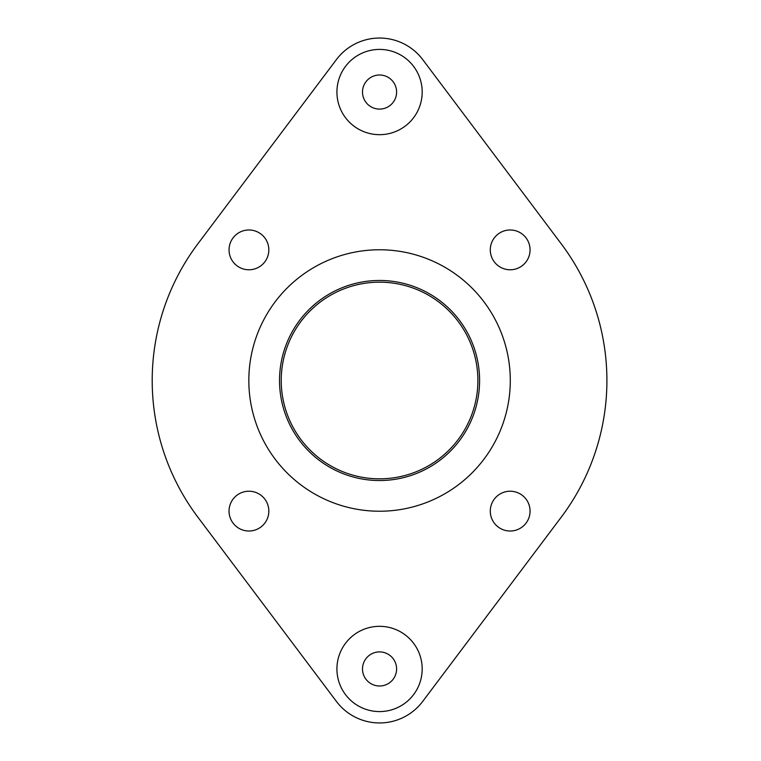 <?xml version="1.0" encoding="UTF-8"?>
<svg xmlns="http://www.w3.org/2000/svg" width="761" height="761" viewBox="0 0 761 761"><rect width="100%" height="100%" fill="white"/><g stroke="black" fill="none" stroke-linecap="round" stroke-linejoin="round"><path stroke-width="1.14" d="M281.228 380.5A98.331 98.331 0 0 0 379.558 478.831A98.331 98.331 0 0 0 477.889 380.5A98.331 98.331 0 0 0 379.558 282.169A98.331 98.331 0 0 0 281.228 380.5M362.502 668.957A17.056 17.056 0 0 1 379.558 651.901A17.056 17.056 0 0 1 396.605 668.957A17.056 17.056 0 0 1 379.558 686.003A17.056 17.056 0 0 1 362.502 668.957M422.184 668.957A42.626 42.626 0 0 0 379.558 626.322A42.626 42.626 0 0 0 336.923 668.957A42.626 42.626 0 0 0 379.558 711.583A42.626 42.626 0 0 0 422.184 668.957M362.502 92.043A17.056 17.056 0 0 1 379.558 74.997A17.056 17.056 0 0 1 396.605 92.043A17.056 17.056 0 0 1 379.558 109.099A17.056 17.056 0 0 1 362.502 92.043M422.184 92.043A42.626 42.626 0 0 0 379.558 49.417A42.626 42.626 0 0 0 336.923 92.043A42.626 42.626 0 0 0 379.558 134.678A42.626 42.626 0 0 0 422.184 92.043M510.289 380.5A130.73 130.73 0 0 0 379.558 249.77A130.73 130.73 0 0 0 248.828 380.5A130.73 130.73 0 0 0 379.558 511.23A130.73 130.73 0 0 0 510.289 380.5M229.042 249.884A19.891 19.891 0 0 0 248.933 269.775A19.891 19.891 0 0 0 268.833 249.884A19.891 19.891 0 0 0 248.933 229.984A19.891 19.891 0 0 0 229.042 249.884M279.525 380.5A100.033 100.033 0 0 0 379.558 480.533A100.033 100.033 0 0 0 479.592 380.5A100.033 100.033 0 0 0 379.558 280.467A100.033 100.033 0 0 0 279.525 380.5M561.266 517.138A227.349 227.349 0 0 0 561.266 243.862L422.716 59.596A53.993 53.993 0 0 0 336.4 59.596L197.841 243.862A227.349 227.349 0 0 0 197.841 517.138L336.4 701.404A53.993 53.993 0 0 0 422.716 701.404L561.266 517.138L422.716 701.404M510.174 229.984A19.891 19.891 0 0 0 490.284 249.884A19.891 19.891 0 0 0 510.174 269.775A19.891 19.891 0 0 0 530.065 249.884A19.891 19.891 0 0 0 510.174 229.984M530.065 511.116A19.891 19.891 0 0 0 510.174 491.226A19.891 19.891 0 0 0 490.284 511.116A19.891 19.891 0 0 0 510.174 531.016A19.891 19.891 0 0 0 530.065 511.116M248.933 531.016A19.891 19.891 0 0 0 268.833 511.116A19.891 19.891 0 0 0 248.933 491.226A19.891 19.891 0 0 0 229.042 511.116A19.891 19.891 0 0 0 248.933 531.016M561.266 243.862L422.716 59.596M336.4 59.596L197.841 243.862M197.841 517.138L336.4 701.404"/></g></svg>
